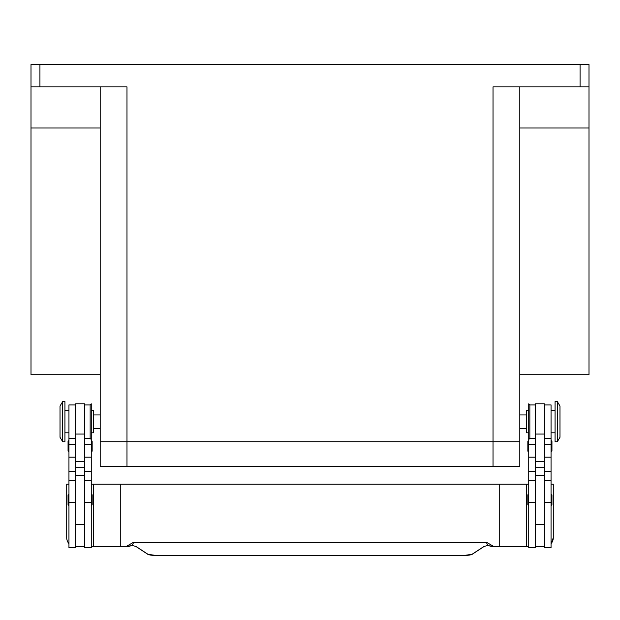 <?xml version="1.0" encoding="UTF-8"?>
<svg xmlns="http://www.w3.org/2000/svg" width="620" height="620" viewBox="0 0 620 620"><rect width="100%" height="100%" fill="white"/><g stroke="black" fill="none" stroke-linecap="round" stroke-linejoin="round"><path stroke-width="0.93" d="M39.928 86.854L39.928 64.534L31 64.534L31 86.854L126.976 86.854L126.976 441.742L519.808 441.742L100.192 441.742L126.976 441.742L126.976 466.294L519.808 466.294L519.808 86.854M586.388 64.534L580.072 64.534L580.072 86.854L589 86.854L589 64.534L586.388 64.534M519.808 374.736L589 374.736L589 128.007L519.808 128.007M535.432 404.914L529.852 404.914L528.736 403.798L528.736 547.762L535.432 547.762L535.432 475.222L544.36 475.222L544.36 403.798L535.432 403.798L535.432 475.222M535.432 438.394L529.852 438.394L529.852 404.914M84.568 404.914L90.148 404.914L91.264 403.798L91.264 547.762L84.568 547.762L84.568 475.222L75.64 475.222L75.64 403.798L84.568 403.798L84.568 475.222M90.148 404.914L90.148 438.394L91.264 439.51M557.303 421.654L557.303 441.742L559.984 437.278L559.984 406.03L557.303 401.566L557.303 421.654M557.303 401.566L555.071 401.566L555.071 441.742L557.303 441.742M528.736 410.494L526.504 410.494L526.504 432.814L528.736 432.814M544.36 404.914L551.056 404.914L551.056 547.762L544.36 547.762L544.36 475.222M528.736 505.354A0.891 0.891 0 0 1 527.845 504.463L527.845 495.086A0.891 0.891 0 0 1 528.736 494.194M551.056 494.194A0.891 0.891 0 0 1 551.947 495.086L551.947 504.463A0.891 0.891 0 0 1 551.056 505.354M528.736 451.786A0.891 0.891 0 0 1 527.845 450.895L527.845 441.518A0.891 0.891 0 0 1 528.736 440.626M551.056 440.626A0.891 0.891 0 0 1 551.947 441.518L551.947 450.895A0.891 0.891 0 0 1 551.056 451.786M62.698 401.566L62.698 441.742L64.93 441.742L64.93 401.566L62.698 401.566L60.016 406.03L60.016 437.278L62.698 441.742M91.264 410.494L93.496 410.494L93.496 432.814L91.264 432.814M75.64 404.914L68.944 404.914L68.944 547.762L75.64 547.762L75.64 475.222M91.264 505.354A0.891 0.891 0 0 0 92.155 504.463L92.155 495.086A0.891 0.891 0 0 0 91.264 494.194M68.944 494.194A0.891 0.891 0 0 0 68.053 495.086L68.053 504.463A0.891 0.891 0 0 0 68.944 505.354M91.264 451.786A0.891 0.891 0 0 0 92.155 450.895L92.155 441.518A0.891 0.891 0 0 0 91.264 440.626M68.944 440.626A0.891 0.891 0 0 0 68.053 441.518L68.053 450.895A0.891 0.891 0 0 0 68.944 451.786M553.288 537.718L551.056 543.624A8.928 8.928 0 0 0 553.288 537.718L553.288 484.15L551.056 484.15M126.821 546.646L120.28 546.646L125.938 546.646L129.828 544.414L130.037 545.988L132.122 545.484M472.332 554.21A0.628 0.597 -123.3 0 1 471.897 554.381C470.611 555.055 467.93 555.412 463.853 555.458L156.147 555.458C152.071 555.412 149.389 555.055 148.102 554.381A0.628 0.597 123.3 0 1 147.762 554.288L147.762 554.288A0.628 0.597 123.3 0 1 147.668 554.21M148.102 554.381L136.051 546.452L132.192 545.507L135.702 546.352A0.628 0.597 123.3 0 1 135.609 546.282M487.878 545.484L492.342 546.646L487.808 545.507L484.298 546.352A0.628 0.597 -123.3 0 1 483.949 546.452L471.897 554.381M528.736 546.646L494.062 546.646L486.328 542.182L133.672 542.182L132.269 545.499L127.658 546.646L130.06 545.98M91.264 546.646L120.28 546.646L120.28 484.15L499.72 484.15L499.72 546.646L493.179 546.646M490.172 544.414L489.939 545.98M486.328 542.182L487.731 545.499L483.949 546.452M494.062 546.646L492.342 546.646M127.658 546.646L125.938 546.646M133.672 542.182L129.828 544.414M499.72 484.15L528.736 484.15M526.504 484.15L526.504 546.646M68.944 543.624A8.928 8.928 0 0 1 66.712 537.718L66.712 484.15L68.944 484.15M120.28 484.15L93.496 484.15L93.496 546.646M93.496 484.15L91.264 484.15M84.568 546.646L75.64 546.646M535.432 546.646L544.36 546.646M551.947 504.463L551.947 495.086M100.192 374.736L31 374.736L31 128.007L100.192 128.007M31 128.007L31 86.854M39.928 64.534L580.072 64.534M589 128.007L589 86.854M493.024 466.294L493.024 86.854L580.072 86.854M100.192 86.854L100.192 466.294L126.976 466.294M68.944 502.471L75.64 502.471M84.568 502.471L91.264 502.471M484.39 546.282A0.628 0.597 -123.3 0 1 484.298 546.352L472.239 554.288L463.853 555.466L156.147 555.466L147.762 554.288L135.702 546.352A0.628 0.597 123.3 0 0 136.051 546.452M84.568 467.713L75.64 467.713M84.568 461.644L75.64 461.644M84.568 434.046L75.64 434.046M84.568 444.346L91.264 444.346M84.568 457.165L91.264 457.165M84.568 471.231L91.264 471.231M68.944 444.346L75.64 444.346M68.944 457.165L75.64 457.165M68.944 471.231L75.64 471.231M535.432 467.713L544.36 467.713M535.432 461.644L544.36 461.644M535.432 434.046L544.36 434.046M535.432 444.346L528.736 444.346M535.432 457.165L528.736 457.165M535.432 471.231L528.736 471.231M535.432 502.471L528.736 502.471M551.056 444.346L544.36 444.346M551.056 457.165L544.36 457.165M551.056 471.231L544.36 471.231M551.056 502.471L544.36 502.471M529.852 438.394L528.736 439.51M519.808 428.35L526.504 428.35M100.192 414.958L93.496 414.958M551.056 432.814L555.071 432.814M535.432 524.326L544.36 524.326M68.944 410.494L64.93 410.494M68.944 480.802L75.64 480.802M68.944 438.394L75.64 438.394M84.568 480.802L91.264 480.802M84.568 438.394L90.148 438.394M75.64 524.326L84.568 524.326M64.93 432.814L68.944 432.814M535.432 480.802L528.736 480.802M551.056 438.394L544.36 438.394M551.056 480.802L544.36 480.802M551.056 410.494L555.071 410.494M93.496 428.35L100.192 428.35M519.808 414.958L526.504 414.958"/></g></svg>
